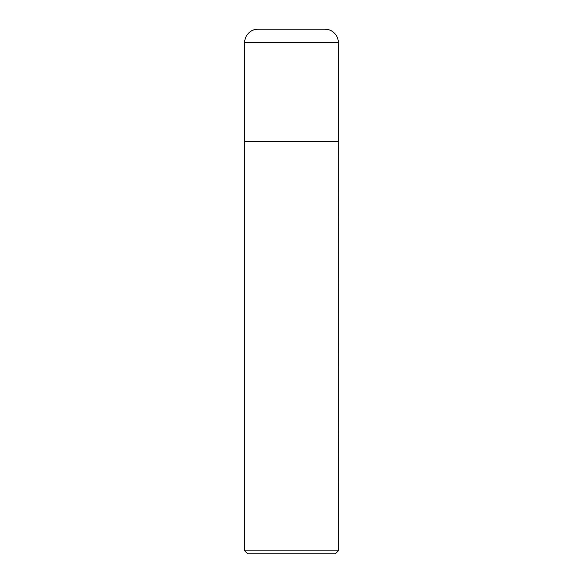 <?xml version="1.0" encoding="UTF-8"?>
<svg xmlns="http://www.w3.org/2000/svg" width="583" height="583" viewBox="0 0 583 583"><rect width="100%" height="100%" fill="white"/><g stroke="black" fill="none" stroke-linecap="round" stroke-linejoin="round"><path stroke-width="0.44" stroke-dasharray="2.92 2.19" d="M244.649 141.589L338.351 141.589M258.145 29.15L324.855 29.15M291.5 141.589L338.198 141.589L291.5 141.589M244.649 141.735L338.351 141.735M244.649 550.855L338.351 550.855M247.651 553.85L335.349 553.85M244.649 42.639L338.351 42.639"/><path stroke-width="0.87" d="M244.649 42.639L244.649 141.589L338.351 141.589L338.351 42.639L244.649 42.639A13.489 13.489 0 0 1 258.145 29.15L324.855 29.15A13.489 13.489 0 0 1 338.351 42.639M338.351 141.735L244.649 141.735L244.649 550.855L338.351 550.855L338.198 141.589M338.351 550.855L335.349 553.85L247.651 553.85L244.649 550.855"/></g></svg>
